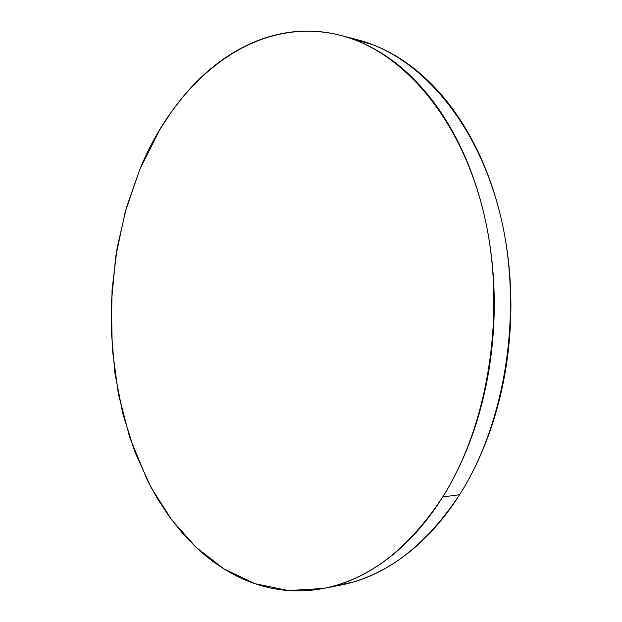 <?xml version="1.0" encoding="UTF-8"?>
<svg xmlns="http://www.w3.org/2000/svg" width="622" height="622" viewBox="0 0 622 622"><rect width="100%" height="100%" fill="white"/><g stroke="black" fill="none" stroke-linecap="round" stroke-linejoin="round"><path stroke-width="0.93" d="M324.171 588.295L340.366 585.146C385.321 576.633 425.067 546.481 459.604 494.7L442.747 496.939C408.118 549.444 368.333 579.953 323.401 588.443L288.445 590.55L254.997 583.708L223.974 568.912L196.039 547.251L171.688 519.844L151.224 487.749L134.873 451.969L122.736 413.436L114.883 373.006L111.33 331.479L112.069 289.611L117.091 248.155L126.352 207.857L139.787 169.511C176.251 79.904 254.756 13.575 340.693 35.4C401.058 50.631 459.821 115.754 483.387 211.651C506.938 307.392 489.623 422.742 442.747 496.939L459.604 494.7C506.339 421.553 523.537 308.092 500.026 213.805C476.491 119.377 417.836 55.016 357.425 39.746L341.595 35.633M348.973 37.833L373.2 44.862C385.974 49.822 398.407 56.789 410.497 65.761C422.587 74.764 433.985 85.735 444.683 98.665C455.39 111.633 465.038 126.352 473.637 142.842C482.229 159.356 489.452 177.262 495.306 196.56C501.138 215.873 505.359 236.065 507.98 257.119C510.569 278.19 511.439 299.501 510.584 321.053C509.706 342.598 507.132 363.73 502.864 384.435C498.572 405.132 492.756 424.795 485.417 443.432C478.054 462.045 469.454 479.134 459.604 494.7C449.745 510.242 438.992 523.926 427.337 535.76C415.683 547.57 403.507 557.359 390.795 565.141C378.09 572.893 365.2 578.623 352.138 582.324L331.806 586.538M139.787 169.511L159.31 130.488L170.863 112.621L183.576 96.068C192.431 85.463 201.987 75.954 212.226 67.549C222.482 59.144 233.328 52.069 244.757 46.339C256.202 40.609 268.082 36.457 280.405 33.876C292.729 31.302 305.301 30.532 318.099 31.543C330.912 32.577 343.702 35.571 356.46 40.523C369.235 45.499 381.667 52.528 393.757 61.586C405.855 70.683 417.261 81.777 427.975 94.871C438.689 107.995 448.353 122.915 456.968 139.631C465.567 156.379 472.798 174.549 478.66 194.134C484.499 213.75 488.729 234.253 491.349 255.642C493.938 277.039 494.801 298.692 493.938 320.587C493.044 342.481 490.455 363.948 486.171 384.987C481.856 406.011 476.017 425.984 468.646 444.901C461.26 463.802 452.629 481.148 442.747 496.939C432.865 512.699 422.089 526.577 410.419 538.566C398.741 550.517 386.542 560.43 373.822 568.29C361.11 576.12 348.227 581.897 335.157 585.621C322.11 589.322 309.181 591.079 296.391 590.892C283.601 590.698 271.192 588.746 259.149 585.045C247.113 581.337 235.637 576.112 224.713 569.371C213.797 562.622 203.565 554.606 194.017 545.323L182.176 532.821L169.433 516.796L157.879 499.365L147.562 480.728L129.695 437.414L118.374 393.913L112.263 348.592L111.385 302.479L115.715 256.583L125.209 211.908L139.787 169.511"/></g></svg>
